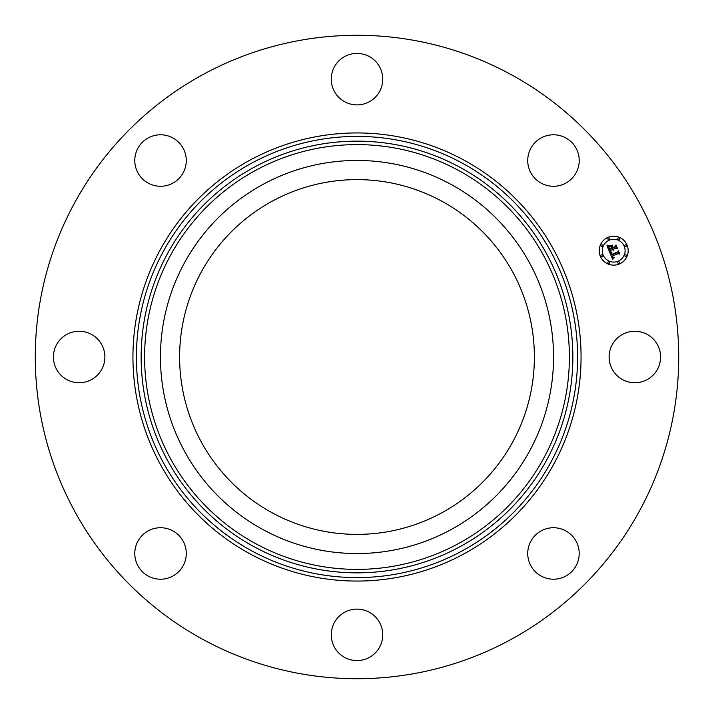 <?xml version="1.0" encoding="UTF-8"?>
<svg xmlns="http://www.w3.org/2000/svg" width="714" height="714" viewBox="0 0 714 714"><rect width="100%" height="100%" fill="white"/><g stroke="black" fill="none" stroke-linecap="round" stroke-linejoin="round"><path stroke-width="1.07" d="M271.954 512.67A177.384 177.384 0 0 1 201.33 271.954A177.384 177.384 0 0 1 442.046 201.33A177.384 177.384 0 0 1 512.67 442.046A177.384 177.384 0 0 1 271.954 512.67M202.758 639.333A321.719 321.719 0 0 1 74.667 202.758A321.719 321.719 0 0 1 511.242 74.667A321.719 321.719 0 0 1 639.333 511.242A321.719 321.719 0 0 1 202.758 639.333M578.17 546.228A25.74 25.74 0 0 1 560.713 578.17A25.74 25.74 0 0 1 528.771 560.713A25.74 25.74 0 0 1 546.228 528.771A25.74 25.74 0 0 1 578.17 546.228M379.589 647.187A25.74 25.74 0 0 1 344.657 657.433A25.74 25.74 0 0 1 334.411 622.51A25.74 25.74 0 0 1 369.343 612.264A25.74 25.74 0 0 1 379.589 647.187M167.772 578.17A25.74 25.74 0 0 1 135.83 560.713A25.74 25.74 0 0 1 153.287 528.771A25.74 25.74 0 0 1 185.229 546.228A25.74 25.74 0 0 1 167.772 578.17M66.813 379.589A25.74 25.74 0 0 1 56.567 344.657A25.74 25.74 0 0 1 91.49 334.411A25.74 25.74 0 0 1 101.736 369.343A25.74 25.74 0 0 1 66.813 379.589M135.83 167.772A25.74 25.74 0 0 1 153.287 135.83A25.74 25.74 0 0 1 185.229 153.287A25.74 25.74 0 0 1 167.772 185.229A25.74 25.74 0 0 1 135.83 167.772M334.411 66.813A25.74 25.74 0 0 1 369.343 56.567A25.74 25.74 0 0 1 379.589 91.49A25.74 25.74 0 0 1 344.657 101.736A25.74 25.74 0 0 1 334.411 66.813M546.228 135.83A25.74 25.74 0 0 1 578.17 153.287A25.74 25.74 0 0 1 560.713 185.229A25.74 25.74 0 0 1 528.771 167.772A25.74 25.74 0 0 1 546.228 135.83M647.187 334.411A25.74 25.74 0 0 1 657.433 369.343A25.74 25.74 0 0 1 622.51 379.589A25.74 25.74 0 0 1 612.264 344.657A25.74 25.74 0 0 1 647.187 334.411M184.515 262.77A196.546 196.546 0 0 1 451.23 184.515A196.546 196.546 0 0 1 529.485 451.23A196.546 196.546 0 0 1 262.77 529.485A196.546 196.546 0 0 1 184.515 262.77M619.243 264.046A14.476 14.476 0 0 1 600.322 256.21A14.476 14.476 0 0 1 608.158 237.298A14.476 14.476 0 0 1 627.079 245.134A14.476 14.476 0 0 1 619.243 264.046M609.337 240.136A11.406 11.406 0 0 1 624.241 246.303A11.406 11.406 0 0 1 618.065 261.208A11.406 11.406 0 0 1 603.16 255.032A11.406 11.406 0 0 1 609.337 240.136M609.694 252.328L611.818 252.435L611.005 253.604L611.425 255.005L617.788 252.453L618.137 251.498L619.243 254.166L618.226 253.631L612.407 256.04L612.969 257.085L614.049 257.37L613.014 257.326L611.969 256.228L612.755 257.665L614.12 257.7L612.657 259.307L609.694 252.328M609.917 251.801L611.978 252.122L609.917 251.801M611.47 252.988L611.737 254.407L617.61 251.98L618.324 250.596L619.565 253.577L618.306 250.98L617.735 252.131L611.639 254.657L611.47 252.988M609.47 251.783L606.962 245.723L609.113 245.955L608.39 247.463L609.149 249.623L611.88 248.499L609.319 249.141L608.908 246.464L609.417 248.927L611.675 247.99L611.309 247.106L609.934 246.58L612.38 245.571L611.818 246.955L612.371 248.293L615.325 247.071L615.771 246.009L616.958 248.874L615.807 248.24L613.29 249.284L613.879 250.087L612.862 249.463L613.674 250.48L612.371 249.668L609.899 250.685L609.47 251.783M607.132 245.125L609.328 245.598L607.132 245.125M609.961 246.071L612.487 245.027L609.961 246.071M612.166 246.384L612.657 247.588L615.156 246.553L616.004 244.991L617.414 248.374L615.986 245.384L615.289 246.669L612.558 247.794L612.166 246.384M601.411 254.818A0.875 0.875 0 0 1 602.554 255.291A0.875 0.875 0 0 1 602.081 256.433A0.875 0.875 0 0 1 600.929 255.96A0.875 0.875 0 0 1 601.411 254.818M608.408 237.905A0.875 0.875 0 0 1 609.56 238.378A0.875 0.875 0 0 1 609.087 239.529A0.875 0.875 0 0 1 607.935 239.047A0.875 0.875 0 0 1 608.408 237.905M601.411 244.911A0.875 0.875 0 0 1 602.554 245.384A0.875 0.875 0 0 1 602.081 246.526A0.875 0.875 0 0 1 600.929 246.053A0.875 0.875 0 0 1 601.411 244.911M625.321 244.911A0.875 0.875 0 0 1 626.464 245.384A0.875 0.875 0 0 1 625.991 246.526A0.875 0.875 0 0 1 624.848 246.053A0.875 0.875 0 0 1 625.321 244.911M618.315 237.905A0.875 0.875 0 0 1 619.466 238.378A0.875 0.875 0 0 1 618.984 239.529A0.875 0.875 0 0 1 617.842 239.047A0.875 0.875 0 0 1 618.315 237.905M618.984 263.439A0.875 0.875 0 0 1 617.842 262.966A0.875 0.875 0 0 1 618.315 261.815A0.875 0.875 0 0 1 619.466 262.288A0.875 0.875 0 0 1 618.984 263.439M609.087 263.439A0.875 0.875 0 0 1 607.935 262.966A0.875 0.875 0 0 1 608.408 261.815A0.875 0.875 0 0 1 609.56 262.288A0.875 0.875 0 0 1 609.087 263.439M625.991 256.433A0.875 0.875 0 0 1 624.848 255.96A0.875 0.875 0 0 1 625.321 254.818A0.875 0.875 0 0 1 626.464 255.291A0.875 0.875 0 0 1 625.991 256.433M255.175 543.39A212.388 212.388 0 0 1 170.61 255.175A212.388 212.388 0 0 1 458.825 170.61A212.388 212.388 0 0 1 543.39 458.825A212.388 212.388 0 0 1 255.175 543.39M460.485 167.576A215.842 215.842 0 0 1 546.424 460.485A215.842 215.842 0 0 1 253.515 546.424A215.842 215.842 0 0 1 167.576 253.515A215.842 215.842 0 0 1 460.485 167.576M462.761 163.408A220.599 220.599 0 0 1 550.592 462.761A220.599 220.599 0 0 1 251.239 550.592A220.599 220.599 0 0 1 163.408 251.239A220.599 220.599 0 0 1 462.761 163.408M464.421 160.373A224.053 224.053 0 0 1 553.627 464.421A224.053 224.053 0 0 1 249.579 553.627A224.053 224.053 0 0 1 160.373 249.579A224.053 224.053 0 0 1 464.421 160.373"/></g></svg>
